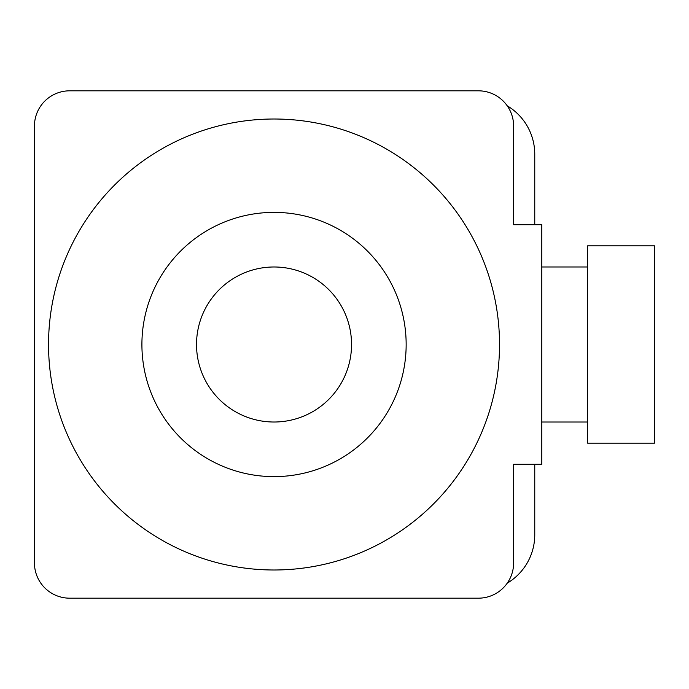 <?xml version="1.0" encoding="UTF-8"?>
<svg xmlns="http://www.w3.org/2000/svg" width="689" height="689" viewBox="0 0 689 689"><rect width="100%" height="100%" fill="white"/><g stroke="black" fill="none" stroke-linecap="round" stroke-linejoin="round"><path stroke-width="1.03" d="M654.55 245.844L654.55 443.156L587.605 443.156L587.605 245.844L654.55 245.844M587.605 266.988L541.804 266.988M587.605 422.012L541.804 422.012M274.033 422.012A77.513 77.513 0 0 0 351.545 344.5A77.513 77.513 0 0 0 274.033 266.988A77.513 77.513 0 0 0 196.52 344.5A77.513 77.513 0 0 0 274.033 422.012M274.033 476.624A132.124 132.124 0 0 0 406.157 344.5A132.124 132.124 0 0 0 274.033 212.376A132.124 132.124 0 0 0 141.908 344.5A132.124 132.124 0 0 0 274.033 476.624M274.033 569.992A225.492 225.492 0 0 0 499.525 344.5A225.492 225.492 0 0 0 274.033 119.008A225.492 225.492 0 0 0 48.54 344.5A225.492 225.492 0 0 0 274.033 569.992M541.804 464.291L541.804 224.709L513.615 224.709L513.615 126.053A35.234 35.234 0 0 0 478.381 90.819L69.684 90.819A35.234 35.234 0 0 0 34.45 126.053L34.45 562.947A35.234 35.234 0 0 0 69.684 598.181L478.381 598.181A35.234 35.234 0 0 0 513.615 562.947L513.615 464.291L541.804 464.291M534.759 464.291L534.759 534.759A56.369 56.369 0 0 1 507.207 583.204M507.207 105.796A56.369 56.369 0 0 1 534.759 154.241L534.759 224.709"/></g></svg>
